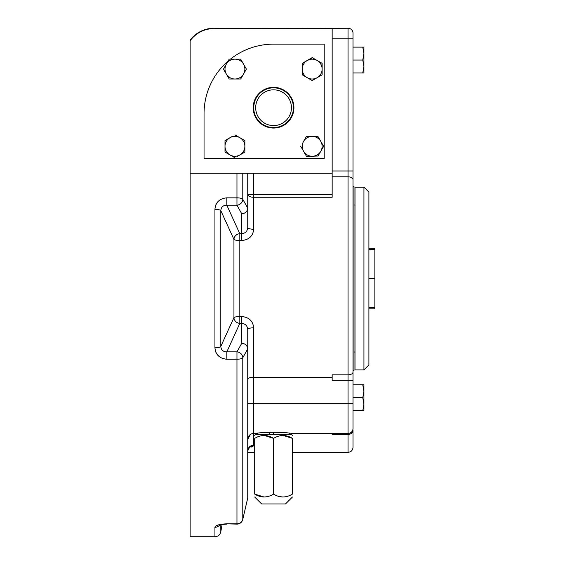 <?xml version="1.0" encoding="UTF-8"?>
<svg xmlns="http://www.w3.org/2000/svg" width="565" height="565" viewBox="0 0 565 565"><rect width="100%" height="100%" fill="white"/><g stroke="black" fill="none" stroke-linecap="round" stroke-linejoin="round"><path stroke-width="0.85" d="M232.314 136.377L225.004 140.593L225.004 146.328A9.93 9.93 0 0 1 239.899 137.726L244.871 140.593L244.871 152.063L239.899 154.93A9.93 9.93 0 0 1 225.004 146.328L225.004 152.063L234.934 157.797L225.004 152.063M234.934 134.858L244.871 140.593M306.456 156.258L300.721 146.328L306.456 156.258L312.184 156.258A9.93 9.93 0 0 1 303.589 141.363L306.456 136.398L318.081 136.681M306.456 136.398L303.589 141.363A9.93 9.93 0 0 1 320.786 141.363A9.93 9.93 0 0 1 312.184 156.258L318.081 155.975M322.121 74.813L312.184 80.548L322.121 74.813L322.121 69.078A9.93 9.93 0 0 1 307.219 77.68L302.254 74.813L302.254 63.344L312.466 57.771M311.901 80.385L302.254 74.813M223.634 68.796L226.332 64.113A9.93 9.93 0 0 1 243.536 64.113L246.404 69.078L240.669 79.008L229.199 79.008L223.472 69.078L229.199 59.148L240.669 59.148L243.536 64.113A9.93 9.93 0 0 1 234.934 79.008A9.93 9.93 0 0 1 226.332 74.043L223.472 69.078M246.241 69.361L240.669 79.008M293.92 107.703A20.361 20.361 0 0 1 263.382 125.338A20.361 20.361 0 0 1 263.382 90.068A20.361 20.361 0 0 1 293.92 107.703M322.142 143.701L323.653 146.328L317.918 156.258M225.004 140.593L227.631 139.082M237.561 156.279L239.899 154.93A9.93 9.93 0 0 0 239.899 137.726M307.219 77.68A9.93 9.93 0 0 1 307.219 60.476A9.93 9.93 0 0 1 317.156 60.476L322.121 63.344L322.121 69.078A9.93 9.93 0 0 0 317.156 60.476L322.121 63.344M230.421 59.148A69.523 69.523 0 0 1 273.559 44.141L324.211 44.141L324.211 158.355L204.043 158.355L204.043 113.664A69.523 69.523 0 0 1 228.09 61.077M240.669 59.148L246.404 69.078M368.903 248.254L374.863 248.254L374.863 308.801L368.903 308.801M374.863 278.531L368.903 278.531L368.903 192.121L363.938 187.156L363.938 369.898L355.004 369.898L355.004 187.156L363.938 187.156M363.938 369.898L368.903 364.934L368.903 278.531M264.123 497.023L254.695 494.107L254.695 438.369C254.695 434.563 254.695 434.563 254.695 438.369C261.037 434.563 267.33 434.563 273.559 438.369L264.307 435.445M282.994 497.023L279.308 496.55M353.012 403.664L348.047 403.664L348.047 433.461A4.965 4.965 0 0 0 353.012 428.496A4.965 4.965 0 0 1 348.047 433.461A4.965 4.965 0 0 0 353.012 428.496A4.965 4.965 0 0 1 348.047 433.461A4.965 4.965 0 0 0 353.012 428.496L353.012 380.337L332.156 380.337L332.156 374.835L348.047 374.835A4.965 2.754 180 0 0 353.012 372.088L353.012 370.393L354.008 370.393L354.008 186.662L353.012 186.662L353.012 63.492M249.059 447.572L253.699 445.199L253.699 433.461L257.668 433.461L253.699 433.461C248.416 435.135 248.416 435.135 253.699 433.461L254.956 433.461C263.749 431.928 283.326 431.921 292.169 433.461L348.047 433.461L348.047 452.332C351.063 452.035 352.722 450.383 353.012 447.367L353.012 430.029A4.965 4.456 0 0 1 348.047 434.478L332.156 434.478L332.156 433.461L297.395 433.461M226.826 197.835C219.552 198.506 215.59 202.334 214.933 209.318A5.961 1.596 -0 0 1 220.802 210.639C221.148 207.044 223.154 205.236 226.826 205.201L226.826 197.835L236.961 197.835L236.961 205.201A5.961 5.382 -29.2 0 0 242.788 199.304L242.788 173.25L190.137 173.25L190.137 40.744A29.451 29.451 0 0 1 213.973 28.589L348.047 28.25A4.965 4.965 0 0 1 353.012 33.215L353.012 47.121L363.916 47.121L363.916 53.576L362.765 47.121M352.998 62.722L353.012 38.18L332.156 38.18M251.39 433.927L253.699 433.461L253.699 403.664L348.047 403.664L348.047 176.796A4.965 2.91 180 0 1 353.012 179.705L353.012 380.337M353.012 328.187L353.012 323.222M353.012 228.867L353.012 233.832M249.652 447.084L247.738 450.912A5.961 5.714 0 0 1 253.699 445.199L253.473 445.82M253.198 446.11L252.096 446.753M251.623 446.936L250.952 447.148M233.945 317.629A5.961 5.424 -155.6 0 0 239.814 323.364L239.814 316.555A5.961 1.307 -0 0 0 233.945 317.629L233.945 239.426L220.802 210.639L220.802 346.416L233.945 317.629M254.695 452.332L247.738 452.332L247.738 497.906L247.738 329.508A5.961 1.688 180 0 1 253.699 327.813C252.915 320.941 248.946 317.191 241.778 316.555L241.778 323.364L239.814 323.364L226.826 351.854C223.161 351.826 221.155 350.018 220.802 346.416A5.961 1.596 180 0 1 214.933 347.736C215.604 354.735 219.573 358.563 226.826 359.22L226.826 351.854L236.961 351.854L236.961 524.115L226.826 523.819C219.552 524.101 215.59 525.266 214.933 527.3L215.032 526.877M190.137 173.25L190.137 536.75L214.933 536.75L214.933 527.3A5.961 5.742 -0 0 0 219.658 525.055L219.503 525.111M215.781 205.01L216.035 204.431M216.911 202.92L217.942 201.634M226.297 359.213L225.732 359.178M220.11 357.242L216.911 354.135M216.028 352.609L215.562 351.472M215.745 526.086L216.113 525.846M216.204 525.789L216.967 525.408M217.786 525.09L218.245 524.934M219.312 524.638L219.933 524.497L219.128 525.273C219.552 524.8 222.123 524.412 226.826 524.115M242.696 519.694A5.961 2.232 -167 0 0 242.766 519.496A5.961 2.232 -167 0 0 242.788 519.341L247.717 498.104M236.961 173.25L236.961 197.835A5.961 1.865 180 0 1 242.788 199.304L247.738 208.082L247.738 227.547C247.428 231.198 245.443 233.246 241.778 233.691L241.778 240.499L239.814 240.499L239.814 233.691A5.961 5.424 -24.4 0 0 233.945 239.426A5.961 1.307 180 0 0 239.814 240.499L239.814 316.555L241.778 316.555M247.738 208.181C247.336 211.494 245.351 213.372 241.778 213.831L241.778 233.691L239.814 233.691L226.826 205.201L236.961 205.201L241.778 213.831M241.778 240.499C248.96 239.85 252.929 236.099 253.699 229.242L253.699 197.27A5.961 2.783 180 0 1 247.738 194.48L332.156 194.48L332.156 197.27L253.699 197.27L253.699 173.25L242.788 173.25L247.738 173.25L247.738 208.082M250.359 434.485L247.738 439.422A5.961 5.961 0 0 1 253.699 433.461A5.961 5.961 0 0 0 247.738 439.422M251.969 433.715L250.733 434.252M273.559 87.843A19.86 19.86 0 0 0 256.362 117.633A19.86 19.86 0 0 0 290.763 117.633A19.86 19.86 0 0 0 273.559 87.843M292.508 101.742C293.08 102.547 293.341 105.295 293.291 109.991M292.797 112.654L292.508 113.664M254.328 102.752L254.61 101.742M362.765 410.621L363.916 404.166L363.916 410.621L353.012 410.621M190.137 40.744L190.137 40.172A29.797 29.797 0 0 1 213.973 28.25A29.797 29.797 0 0 0 190.137 40.172M251.051 434.082L251.573 433.849M249.751 434.951L250.337 434.499M353.012 397.704L362.765 397.704L363.916 404.166L363.916 384.793L353.012 384.793M362.765 397.711L363.916 391.248L362.765 384.793M269.59 432.19L269.59 434.457M362.765 72.942L363.916 66.486L363.916 72.942L353.012 72.942M362.765 60.031L363.916 53.576L363.916 66.486L362.765 60.031L352.998 60.031M354.008 205.031L355.004 205.031M332.156 377.293L253.699 377.293C250.02 377.42 248.035 378.034 247.738 379.129M332.156 28.25L332.156 194.48M292.43 435.445L291.441 434.457L255.684 434.457L254.688 435.445M292.43 497.023L285.48 503.973L261.644 503.973L254.688 497.023M283.178 435.445L292.43 438.369C286.194 434.563 279.908 434.563 273.559 438.369L273.559 494.107C279.795 497.913 286.088 497.913 292.43 494.107L292.43 438.369C292.43 434.563 292.43 434.563 292.43 438.369M282.818 497.023L281.758 496.967M263.947 497.023L262.887 496.967M254.695 494.107C254.695 497.906 254.695 497.906 254.695 494.107C260.924 497.913 267.217 497.913 273.559 494.107M292.43 494.107C292.43 497.906 292.43 497.906 292.43 494.107M302.254 63.344L312.184 57.609L317.156 60.476M244.871 152.063L239.899 154.93M317.918 136.398L323.653 146.328L320.786 151.293M229.199 79.008L226.332 74.043A9.93 9.93 0 0 1 226.332 64.113M253.699 173.25L332.156 173.25M247.738 348.972L247.738 348.873C247.336 345.561 245.351 343.682 241.778 343.223L241.778 323.364C245.436 323.802 247.421 325.85 247.738 329.508M253.699 229.242A5.961 1.688 0 0 1 247.738 227.547M236.961 524.115A5.961 5.961 0 0 0 242.766 519.496L247.668 498.252M247.738 348.873L242.788 357.751A5.961 5.382 -150.8 0 0 236.961 351.854L241.778 343.223M213.973 28.589L332.156 28.589M273.559 89.828A17.875 17.875 0 0 0 258.078 116.644A17.875 17.875 0 0 0 289.047 116.644A17.875 17.875 0 0 0 273.559 89.828M253.727 106.58L253.939 104.603M254.462 113.148L254.095 111.637M253.727 108.833L253.699 107.703M253.777 105.938L254.49 102.145M273.559 432.091L273.559 434.457M374.863 249.356L368.903 249.356M374.863 307.699L368.903 307.699M226.826 523.819L236.961 523.819A5.961 5.657 180 0 0 242.788 519.341L242.788 357.751A5.961 1.865 -0 0 1 236.961 359.22L226.826 359.22M214.933 347.736L214.933 209.318M353.012 170.983L348.047 170.983L348.047 28.25M332.156 176.796L348.047 176.796L348.047 170.983L332.156 170.983M247.738 403.664L253.699 403.664L253.699 327.813M220.802 524.73L220.802 531.827C220.032 534.886 218.076 536.524 214.933 536.75M289.45 434.457L289.45 433.32M257.668 434.457L257.668 433.32M354.008 352.023L355.004 352.023M292.43 452.332L348.047 452.332M249.723 447.056L249.116 447.254M224.347 524.207L222.561 524.405M222.094 524.475L220.802 531.827"/></g></svg>
